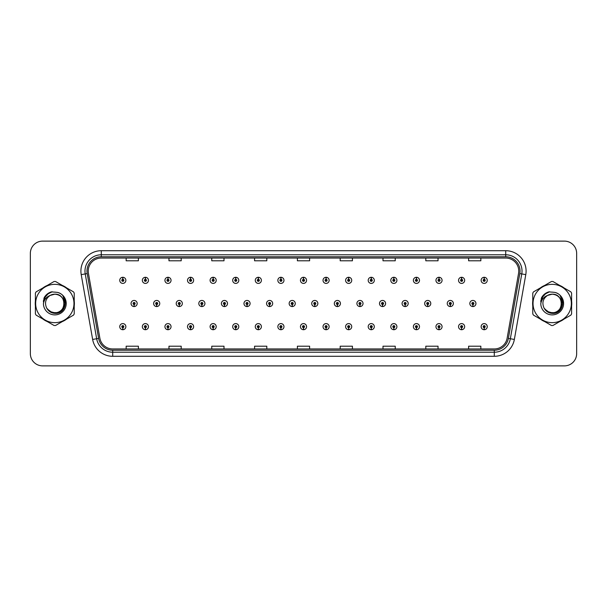 <?xml version="1.0" encoding="UTF-8"?>
<svg xmlns="http://www.w3.org/2000/svg" width="607" height="607" viewBox="0 0 607 607"><rect width="100%" height="100%" fill="white"/><g stroke="black" fill="none" stroke-linecap="round" stroke-linejoin="round"><path stroke-width="0.91" d="M145.354 327.674L145.263 329.715A3.058 3.058 0 0 0 145.536 329.715L145.445 327.674A1.017 1.017 0 0 0 146.416 326.657A1.017 1.017 0 0 0 145.399 325.64A1.017 1.017 0 0 0 144.383 326.657A1.017 1.017 0 0 0 145.354 327.674L145.384 327.067A0.41 0.41 0 0 1 144.99 326.657A0.41 0.41 0 0 1 145.399 326.247A0.41 0.41 0 0 1 145.809 326.657A0.41 0.41 0 0 1 145.414 327.067L145.445 327.674M167.942 327.674L167.851 329.715A3.058 3.058 0 0 0 168.116 329.715L168.033 327.674A1.017 1.017 0 0 0 169.004 326.657A1.017 1.017 0 0 0 167.987 325.64A1.017 1.017 0 0 0 166.963 326.657A1.017 1.017 0 0 0 167.942 327.674L167.964 327.067A0.41 0.41 0 0 1 167.578 326.657A0.41 0.41 0 0 1 167.987 326.247A0.41 0.41 0 0 1 168.389 326.657A0.41 0.41 0 0 1 168.002 327.067L168.033 327.674M190.53 327.674L190.439 329.715A3.058 3.058 0 0 0 190.704 329.715L190.613 327.674A1.017 1.017 0 0 0 191.592 326.657A1.017 1.017 0 0 0 190.568 325.64A1.017 1.017 0 0 0 189.551 326.657A1.017 1.017 0 0 0 190.53 327.674L190.552 327.067A0.41 0.41 0 0 1 190.166 326.657A0.41 0.41 0 0 1 190.568 326.247A0.41 0.41 0 0 1 190.977 326.657A0.41 0.41 0 0 1 190.59 327.067L190.613 327.674M213.11 327.674L213.027 329.715A3.058 3.058 0 0 0 213.292 329.715L213.201 327.674A1.017 1.017 0 0 0 214.172 326.657A1.017 1.017 0 0 0 213.156 325.64A1.017 1.017 0 0 0 212.139 326.657A1.017 1.017 0 0 0 213.11 327.674L213.14 327.067A0.41 0.41 0 0 1 212.746 326.657A0.41 0.41 0 0 1 213.156 326.247A0.41 0.41 0 0 1 213.565 326.657A0.41 0.41 0 0 1 213.171 327.067L213.201 327.674M235.698 327.674L235.607 329.715A3.058 3.058 0 0 0 235.873 329.715L235.789 327.674A1.017 1.017 0 0 0 236.76 326.657A1.017 1.017 0 0 0 235.744 325.64A1.017 1.017 0 0 0 234.727 326.657A1.017 1.017 0 0 0 235.698 327.674L235.728 327.067A0.41 0.41 0 0 1 235.334 326.657A0.41 0.41 0 0 1 235.744 326.247A0.41 0.41 0 0 1 236.153 326.657A0.41 0.41 0 0 1 235.759 327.067L235.789 327.674M258.286 327.674L258.195 329.715A3.058 3.058 0 0 0 258.461 329.715L258.37 327.674A1.017 1.017 0 0 0 259.348 326.657A1.017 1.017 0 0 0 258.332 325.64A1.017 1.017 0 0 0 257.307 326.657A1.017 1.017 0 0 0 258.286 327.674L258.309 327.067A0.41 0.41 0 0 1 257.922 326.657A0.41 0.41 0 0 1 258.332 326.247A0.41 0.41 0 0 1 258.734 326.657A0.41 0.41 0 0 1 258.347 327.067L258.37 327.674M280.866 327.674L280.783 329.715A3.058 3.058 0 0 0 281.049 329.715L280.958 327.674A1.017 1.017 0 0 0 281.936 326.657A1.017 1.017 0 0 0 280.912 325.64A1.017 1.017 0 0 0 279.895 326.657A1.017 1.017 0 0 0 280.866 327.674L280.897 327.067A0.41 0.41 0 0 1 280.51 326.657A0.41 0.41 0 0 1 280.912 326.247A0.41 0.41 0 0 1 281.322 326.657A0.41 0.41 0 0 1 280.935 327.067L280.958 327.674M303.454 327.674L303.363 329.715A3.058 3.058 0 0 0 303.637 329.715L303.546 327.674A1.017 1.017 0 0 0 304.517 326.657A1.017 1.017 0 0 0 303.5 325.64A1.017 1.017 0 0 0 302.483 326.657A1.017 1.017 0 0 0 303.454 327.674L303.485 327.067A0.41 0.41 0 0 1 303.09 326.657A0.41 0.41 0 0 1 303.5 326.247A0.41 0.41 0 0 1 303.91 326.657A0.41 0.41 0 0 1 303.515 327.067L303.546 327.674M326.042 327.674L325.951 329.715A3.058 3.058 0 0 0 326.217 329.715L326.134 327.674A1.017 1.017 0 0 0 327.105 326.657A1.017 1.017 0 0 0 326.088 325.64A1.017 1.017 0 0 0 325.064 326.657A1.017 1.017 0 0 0 326.042 327.674L326.065 327.067A0.41 0.41 0 0 1 325.678 326.657A0.41 0.41 0 0 1 326.088 326.247A0.41 0.41 0 0 1 326.49 326.657A0.41 0.41 0 0 1 326.103 327.067L326.134 327.674M348.63 327.674L348.539 329.715A3.058 3.058 0 0 0 348.805 329.715L348.714 327.674A1.017 1.017 0 0 0 349.693 326.657A1.017 1.017 0 0 0 348.668 325.64A1.017 1.017 0 0 0 347.652 326.657A1.017 1.017 0 0 0 348.63 327.674L348.653 327.067A0.41 0.41 0 0 1 348.266 326.657A0.41 0.41 0 0 1 348.668 326.247A0.41 0.41 0 0 1 349.078 326.657A0.41 0.41 0 0 1 348.691 327.067L348.714 327.674M371.211 327.674L371.127 329.715A3.058 3.058 0 0 0 371.393 329.715L371.302 327.674A1.017 1.017 0 0 0 372.273 326.657A1.017 1.017 0 0 0 371.256 325.64A1.017 1.017 0 0 0 370.24 326.657A1.017 1.017 0 0 0 371.211 327.674L371.241 327.067A0.41 0.41 0 0 1 370.847 326.657A0.41 0.41 0 0 1 371.256 326.247A0.41 0.41 0 0 1 371.666 326.657A0.41 0.41 0 0 1 371.272 327.067L371.302 327.674M393.799 327.674L393.708 329.715A3.058 3.058 0 0 0 393.973 329.715L393.89 327.674A1.017 1.017 0 0 0 394.861 326.657A1.017 1.017 0 0 0 393.844 325.64A1.017 1.017 0 0 0 392.828 326.657A1.017 1.017 0 0 0 393.799 327.674L393.829 327.067A0.41 0.41 0 0 1 393.435 326.657A0.41 0.41 0 0 1 393.844 326.247A0.41 0.41 0 0 1 394.254 326.657A0.41 0.41 0 0 1 393.86 327.067L393.89 327.674M416.387 327.674L416.296 329.715A3.058 3.058 0 0 0 416.561 329.715L416.47 327.674A1.017 1.017 0 0 0 417.449 326.657A1.017 1.017 0 0 0 416.432 325.64A1.017 1.017 0 0 0 415.408 326.657A1.017 1.017 0 0 0 416.387 327.674L416.41 327.067A0.41 0.41 0 0 1 416.023 326.657A0.41 0.41 0 0 1 416.432 326.247A0.41 0.41 0 0 1 416.834 326.657A0.41 0.41 0 0 1 416.448 327.067L416.47 327.674M438.967 327.674L438.884 329.715A3.058 3.058 0 0 0 439.149 329.715L439.058 327.674A1.017 1.017 0 0 0 440.037 326.657A1.017 1.017 0 0 0 439.013 325.64A1.017 1.017 0 0 0 437.996 326.657A1.017 1.017 0 0 0 438.967 327.674L438.998 327.067A0.41 0.41 0 0 1 438.611 326.657A0.41 0.41 0 0 1 439.013 326.247A0.41 0.41 0 0 1 439.422 326.657A0.41 0.41 0 0 1 439.036 327.067L439.058 327.674M461.555 327.674L461.464 329.715A3.058 3.058 0 0 0 461.737 329.715L461.646 327.674A1.017 1.017 0 0 0 462.617 326.657A1.017 1.017 0 0 0 461.601 325.64A1.017 1.017 0 0 0 460.584 326.657A1.017 1.017 0 0 0 461.555 327.674L461.586 327.067A0.41 0.41 0 0 1 461.191 326.657A0.41 0.41 0 0 1 461.601 326.247A0.41 0.41 0 0 1 462.01 326.657A0.41 0.41 0 0 1 461.616 327.067L461.646 327.674M484.143 327.674L484.052 329.715A3.058 3.058 0 0 0 484.318 329.715L484.234 327.674A1.017 1.017 0 0 0 485.205 326.657A1.017 1.017 0 0 0 484.189 325.64A1.017 1.017 0 0 0 483.164 326.657A1.017 1.017 0 0 0 484.143 327.674L484.166 327.067A0.41 0.41 0 0 1 483.779 326.657A0.41 0.41 0 0 1 484.189 326.247A0.41 0.41 0 0 1 484.591 326.657A0.41 0.41 0 0 1 484.204 327.067L484.234 327.674M122.766 327.674L122.682 329.715A3.058 3.058 0 0 0 122.948 329.715L122.857 327.674A1.017 1.017 0 0 0 123.836 326.657A1.017 1.017 0 0 0 122.811 325.64A1.017 1.017 0 0 0 121.795 326.657A1.017 1.017 0 0 0 122.766 327.674L122.796 327.067A0.41 0.41 0 0 1 122.409 326.657A0.41 0.41 0 0 1 122.811 326.247A0.41 0.41 0 0 1 123.221 326.657A0.41 0.41 0 0 1 122.834 327.067L122.857 327.674M156.644 304.517L156.56 306.558A3.058 3.058 0 0 0 156.826 306.558L156.735 304.517A1.017 1.017 0 0 0 157.714 303.5A1.017 1.017 0 0 0 156.689 302.483A1.017 1.017 0 0 0 155.673 303.5A1.017 1.017 0 0 0 156.644 304.517L156.674 303.91A0.41 0.41 0 0 1 156.287 303.5A0.41 0.41 0 0 1 156.689 303.09A0.41 0.41 0 0 1 157.099 303.5A0.41 0.41 0 0 1 156.712 303.91L156.735 304.517M179.232 304.517L179.141 306.558A3.058 3.058 0 0 0 179.414 306.558L179.323 304.517A1.017 1.017 0 0 0 180.294 303.5A1.017 1.017 0 0 0 179.277 302.483A1.017 1.017 0 0 0 178.261 303.5A1.017 1.017 0 0 0 179.232 304.517L179.262 303.91A0.41 0.41 0 0 1 178.868 303.5A0.41 0.41 0 0 1 179.277 303.09A0.41 0.41 0 0 1 179.687 303.5A0.41 0.41 0 0 1 179.293 303.91L179.323 304.517M201.82 304.517L201.729 306.558A3.058 3.058 0 0 0 201.994 306.558L201.911 304.517A1.017 1.017 0 0 0 202.882 303.5A1.017 1.017 0 0 0 201.865 302.483A1.017 1.017 0 0 0 200.841 303.5A1.017 1.017 0 0 0 201.82 304.517L201.843 303.91A0.41 0.41 0 0 1 201.456 303.5A0.41 0.41 0 0 1 201.865 303.09A0.41 0.41 0 0 1 202.275 303.5A0.41 0.41 0 0 1 201.881 303.91L201.911 304.517M224.408 304.517L224.317 306.558A3.058 3.058 0 0 0 224.582 306.558L224.491 304.517A1.017 1.017 0 0 0 225.47 303.5A1.017 1.017 0 0 0 224.446 302.483A1.017 1.017 0 0 0 223.429 303.5A1.017 1.017 0 0 0 224.408 304.517L224.431 303.91A0.41 0.41 0 0 1 224.044 303.5A0.41 0.41 0 0 1 224.446 303.09A0.41 0.41 0 0 1 224.856 303.5A0.41 0.41 0 0 1 224.469 303.91L224.491 304.517M246.988 304.517L246.905 306.558A3.058 3.058 0 0 0 247.17 306.558L247.079 304.517A1.017 1.017 0 0 0 248.058 303.5A1.017 1.017 0 0 0 247.034 302.483A1.017 1.017 0 0 0 246.017 303.5A1.017 1.017 0 0 0 246.988 304.517L247.019 303.91A0.41 0.41 0 0 1 246.624 303.5A0.41 0.41 0 0 1 247.034 303.09A0.41 0.41 0 0 1 247.444 303.5A0.41 0.41 0 0 1 247.057 303.91L247.079 304.517M269.576 304.517L269.485 306.558A3.058 3.058 0 0 0 269.758 306.558L269.667 304.517A1.017 1.017 0 0 0 270.639 303.5A1.017 1.017 0 0 0 269.622 302.483A1.017 1.017 0 0 0 268.605 303.5A1.017 1.017 0 0 0 269.576 304.517L269.607 303.91A0.41 0.41 0 0 1 269.212 303.5A0.41 0.41 0 0 1 269.622 303.09A0.41 0.41 0 0 1 270.032 303.5A0.41 0.41 0 0 1 269.637 303.91L269.667 304.517M292.164 304.517L292.073 306.558A3.058 3.058 0 0 0 292.339 306.558L292.255 304.517A1.017 1.017 0 0 0 293.227 303.5A1.017 1.017 0 0 0 292.21 302.483A1.017 1.017 0 0 0 291.185 303.5A1.017 1.017 0 0 0 292.164 304.517L292.187 303.91A0.41 0.41 0 0 1 291.8 303.5A0.41 0.41 0 0 1 292.21 303.09A0.41 0.41 0 0 1 292.612 303.5A0.41 0.41 0 0 1 292.225 303.91L292.255 304.517M314.745 304.517L314.661 306.558A3.058 3.058 0 0 0 314.927 306.558L314.836 304.517A1.017 1.017 0 0 0 315.815 303.5A1.017 1.017 0 0 0 314.79 302.483A1.017 1.017 0 0 0 313.773 303.5A1.017 1.017 0 0 0 314.745 304.517L314.775 303.91A0.41 0.41 0 0 1 314.388 303.5A0.41 0.41 0 0 1 314.79 303.09A0.41 0.41 0 0 1 315.2 303.5A0.41 0.41 0 0 1 314.813 303.91L314.836 304.517M337.333 304.517L337.242 306.558A3.058 3.058 0 0 0 337.515 306.558L337.424 304.517A1.017 1.017 0 0 0 338.395 303.5A1.017 1.017 0 0 0 337.378 302.483A1.017 1.017 0 0 0 336.361 303.5A1.017 1.017 0 0 0 337.333 304.517L337.363 303.91A0.41 0.41 0 0 1 336.968 303.5A0.41 0.41 0 0 1 337.378 303.09A0.41 0.41 0 0 1 337.788 303.5A0.41 0.41 0 0 1 337.393 303.91L337.424 304.517M359.921 304.517L359.83 306.558A3.058 3.058 0 0 0 360.095 306.558L360.012 304.517A1.017 1.017 0 0 0 360.983 303.5A1.017 1.017 0 0 0 359.966 302.483A1.017 1.017 0 0 0 358.942 303.5A1.017 1.017 0 0 0 359.921 304.517L359.943 303.91A0.41 0.41 0 0 1 359.556 303.5A0.41 0.41 0 0 1 359.966 303.09A0.41 0.41 0 0 1 360.376 303.5A0.41 0.41 0 0 1 359.981 303.91L360.012 304.517M382.509 304.517L382.418 306.558A3.058 3.058 0 0 0 382.683 306.558L382.592 304.517A1.017 1.017 0 0 0 383.571 303.5A1.017 1.017 0 0 0 382.554 302.483A1.017 1.017 0 0 0 381.53 303.5A1.017 1.017 0 0 0 382.509 304.517L382.531 303.91A0.41 0.41 0 0 1 382.144 303.5A0.41 0.41 0 0 1 382.554 303.09A0.41 0.41 0 0 1 382.956 303.5A0.41 0.41 0 0 1 382.569 303.91L382.592 304.517M405.089 304.517L405.006 306.558A3.058 3.058 0 0 0 405.271 306.558L405.18 304.517A1.017 1.017 0 0 0 406.159 303.5A1.017 1.017 0 0 0 405.135 302.483A1.017 1.017 0 0 0 404.118 303.5A1.017 1.017 0 0 0 405.089 304.517L405.119 303.91A0.41 0.41 0 0 1 404.725 303.5A0.41 0.41 0 0 1 405.135 303.09A0.41 0.41 0 0 1 405.544 303.5A0.41 0.41 0 0 1 405.157 303.91L405.18 304.517M427.677 304.517L427.586 306.558A3.058 3.058 0 0 0 427.859 306.558L427.768 304.517A1.017 1.017 0 0 0 428.739 303.5A1.017 1.017 0 0 0 427.723 302.483A1.017 1.017 0 0 0 426.706 303.5A1.017 1.017 0 0 0 427.677 304.517L427.707 303.91A0.41 0.41 0 0 1 427.313 303.5A0.41 0.41 0 0 1 427.723 303.09A0.41 0.41 0 0 1 428.132 303.5A0.41 0.41 0 0 1 427.738 303.91L427.768 304.517M450.265 304.517L450.174 306.558A3.058 3.058 0 0 0 450.44 306.558L450.356 304.517A1.017 1.017 0 0 0 451.327 303.5A1.017 1.017 0 0 0 450.311 302.483A1.017 1.017 0 0 0 449.286 303.5A1.017 1.017 0 0 0 450.265 304.517L450.288 303.91A0.41 0.41 0 0 1 449.901 303.5A0.41 0.41 0 0 1 450.311 303.09A0.41 0.41 0 0 1 450.713 303.5A0.41 0.41 0 0 1 450.326 303.91L450.356 304.517M472.853 304.517L472.762 306.558A3.058 3.058 0 0 0 473.028 306.558L472.936 304.517A1.017 1.017 0 0 0 473.915 303.5A1.017 1.017 0 0 0 472.891 302.483A1.017 1.017 0 0 0 471.874 303.5A1.017 1.017 0 0 0 472.853 304.517L472.876 303.91A0.41 0.41 0 0 1 472.489 303.5A0.41 0.41 0 0 1 472.891 303.09A0.41 0.41 0 0 1 473.301 303.5A0.41 0.41 0 0 1 472.914 303.91L472.936 304.517M134.064 304.517L133.972 306.558A3.058 3.058 0 0 0 134.238 306.558L134.147 304.517A1.017 1.017 0 0 0 135.126 303.5A1.017 1.017 0 0 0 134.109 302.483A1.017 1.017 0 0 0 133.085 303.5A1.017 1.017 0 0 0 134.064 304.517L134.086 303.91A0.41 0.41 0 0 1 133.699 303.5A0.41 0.41 0 0 1 134.109 303.09A0.41 0.41 0 0 1 134.511 303.5A0.41 0.41 0 0 1 134.124 303.91L134.147 304.517M145.445 279.326L145.536 277.285A3.058 3.058 0 0 0 145.263 277.285L145.354 279.326A1.017 1.017 0 0 0 144.383 280.343A1.017 1.017 0 0 0 145.399 281.36A1.017 1.017 0 0 0 146.416 280.343A1.017 1.017 0 0 0 145.445 279.326L145.414 279.933A0.41 0.41 0 0 1 145.809 280.343A0.41 0.41 0 0 1 145.399 280.753A0.41 0.41 0 0 1 144.99 280.343A0.41 0.41 0 0 1 145.384 279.933L145.354 279.326M168.033 279.326L168.116 277.285A3.058 3.058 0 0 0 167.851 277.285L167.942 279.326A1.017 1.017 0 0 0 166.963 280.343A1.017 1.017 0 0 0 167.987 281.36A1.017 1.017 0 0 0 169.004 280.343A1.017 1.017 0 0 0 168.033 279.326L168.002 279.933A0.41 0.41 0 0 1 168.389 280.343A0.41 0.41 0 0 1 167.987 280.753A0.41 0.41 0 0 1 167.578 280.343A0.41 0.41 0 0 1 167.964 279.933L167.942 279.326M190.613 279.326L190.704 277.285A3.058 3.058 0 0 0 190.439 277.285L190.53 279.326A1.017 1.017 0 0 0 189.551 280.343A1.017 1.017 0 0 0 190.568 281.36A1.017 1.017 0 0 0 191.592 280.343A1.017 1.017 0 0 0 190.613 279.326L190.59 279.933A0.41 0.41 0 0 1 190.977 280.343A0.41 0.41 0 0 1 190.568 280.753A0.41 0.41 0 0 1 190.166 280.343A0.41 0.41 0 0 1 190.552 279.933L190.53 279.326M213.201 279.326L213.292 277.285A3.058 3.058 0 0 0 213.027 277.285L213.11 279.326A1.017 1.017 0 0 0 212.139 280.343A1.017 1.017 0 0 0 213.156 281.36A1.017 1.017 0 0 0 214.172 280.343A1.017 1.017 0 0 0 213.201 279.326L213.171 279.933A0.41 0.41 0 0 1 213.565 280.343A0.41 0.41 0 0 1 213.156 280.753A0.41 0.41 0 0 1 212.746 280.343A0.41 0.41 0 0 1 213.14 279.933L213.11 279.326M235.789 279.326L235.873 277.285A3.058 3.058 0 0 0 235.607 277.285L235.698 279.326A1.017 1.017 0 0 0 234.727 280.343A1.017 1.017 0 0 0 235.744 281.36A1.017 1.017 0 0 0 236.76 280.343A1.017 1.017 0 0 0 235.789 279.326L235.759 279.933A0.41 0.41 0 0 1 236.153 280.343A0.41 0.41 0 0 1 235.744 280.753A0.41 0.41 0 0 1 235.334 280.343A0.41 0.41 0 0 1 235.728 279.933L235.698 279.326M258.37 279.326L258.461 277.285A3.058 3.058 0 0 0 258.195 277.285L258.286 279.326A1.017 1.017 0 0 0 257.307 280.343A1.017 1.017 0 0 0 258.332 281.36A1.017 1.017 0 0 0 259.348 280.343A1.017 1.017 0 0 0 258.37 279.326L258.347 279.933A0.41 0.41 0 0 1 258.734 280.343A0.41 0.41 0 0 1 258.332 280.753A0.41 0.41 0 0 1 257.922 280.343A0.41 0.41 0 0 1 258.309 279.933L258.286 279.326M280.958 279.326L281.049 277.285A3.058 3.058 0 0 0 280.783 277.285L280.866 279.326A1.017 1.017 0 0 0 279.895 280.343A1.017 1.017 0 0 0 280.912 281.36A1.017 1.017 0 0 0 281.936 280.343A1.017 1.017 0 0 0 280.958 279.326L280.935 279.933A0.41 0.41 0 0 1 281.322 280.343A0.41 0.41 0 0 1 280.912 280.753A0.41 0.41 0 0 1 280.51 280.343A0.41 0.41 0 0 1 280.897 279.933L280.866 279.326M303.546 279.326L303.637 277.285A3.058 3.058 0 0 0 303.363 277.285L303.454 279.326A1.017 1.017 0 0 0 302.483 280.343A1.017 1.017 0 0 0 303.5 281.36A1.017 1.017 0 0 0 304.517 280.343A1.017 1.017 0 0 0 303.546 279.326L303.515 279.933A0.41 0.41 0 0 1 303.91 280.343A0.41 0.41 0 0 1 303.5 280.753A0.41 0.41 0 0 1 303.09 280.343A0.41 0.41 0 0 1 303.485 279.933L303.454 279.326M326.134 279.326L326.217 277.285A3.058 3.058 0 0 0 325.951 277.285L326.042 279.326A1.017 1.017 0 0 0 325.064 280.343A1.017 1.017 0 0 0 326.088 281.36A1.017 1.017 0 0 0 327.105 280.343A1.017 1.017 0 0 0 326.134 279.326L326.103 279.933A0.41 0.41 0 0 1 326.49 280.343A0.41 0.41 0 0 1 326.088 280.753A0.41 0.41 0 0 1 325.678 280.343A0.41 0.41 0 0 1 326.065 279.933L326.042 279.326M348.714 279.326L348.805 277.285A3.058 3.058 0 0 0 348.539 277.285L348.63 279.326A1.017 1.017 0 0 0 347.652 280.343A1.017 1.017 0 0 0 348.668 281.36A1.017 1.017 0 0 0 349.693 280.343A1.017 1.017 0 0 0 348.714 279.326L348.691 279.933A0.41 0.41 0 0 1 349.078 280.343A0.41 0.41 0 0 1 348.668 280.753A0.41 0.41 0 0 1 348.266 280.343A0.41 0.41 0 0 1 348.653 279.933L348.63 279.326M371.302 279.326L371.393 277.285A3.058 3.058 0 0 0 371.127 277.285L371.211 279.326A1.017 1.017 0 0 0 370.24 280.343A1.017 1.017 0 0 0 371.256 281.36A1.017 1.017 0 0 0 372.273 280.343A1.017 1.017 0 0 0 371.302 279.326L371.272 279.933A0.41 0.41 0 0 1 371.666 280.343A0.41 0.41 0 0 1 371.256 280.753A0.41 0.41 0 0 1 370.847 280.343A0.41 0.41 0 0 1 371.241 279.933L371.211 279.326M393.89 279.326L393.973 277.285A3.058 3.058 0 0 0 393.708 277.285L393.799 279.326A1.017 1.017 0 0 0 392.828 280.343A1.017 1.017 0 0 0 393.844 281.36A1.017 1.017 0 0 0 394.861 280.343A1.017 1.017 0 0 0 393.89 279.326L393.86 279.933A0.41 0.41 0 0 1 394.254 280.343A0.41 0.41 0 0 1 393.844 280.753A0.41 0.41 0 0 1 393.435 280.343A0.41 0.41 0 0 1 393.829 279.933L393.799 279.326M416.47 279.326L416.561 277.285A3.058 3.058 0 0 0 416.296 277.285L416.387 279.326A1.017 1.017 0 0 0 415.408 280.343A1.017 1.017 0 0 0 416.432 281.36A1.017 1.017 0 0 0 417.449 280.343A1.017 1.017 0 0 0 416.47 279.326L416.448 279.933A0.41 0.41 0 0 1 416.834 280.343A0.41 0.41 0 0 1 416.432 280.753A0.41 0.41 0 0 1 416.023 280.343A0.41 0.41 0 0 1 416.41 279.933L416.387 279.326M439.058 279.326L439.149 277.285A3.058 3.058 0 0 0 438.884 277.285L438.967 279.326A1.017 1.017 0 0 0 437.996 280.343A1.017 1.017 0 0 0 439.013 281.36A1.017 1.017 0 0 0 440.037 280.343A1.017 1.017 0 0 0 439.058 279.326L439.036 279.933A0.41 0.41 0 0 1 439.422 280.343A0.41 0.41 0 0 1 439.013 280.753A0.41 0.41 0 0 1 438.611 280.343A0.41 0.41 0 0 1 438.998 279.933L438.967 279.326M461.646 279.326L461.737 277.285A3.058 3.058 0 0 0 461.464 277.285L461.555 279.326A1.017 1.017 0 0 0 460.584 280.343A1.017 1.017 0 0 0 461.601 281.36A1.017 1.017 0 0 0 462.617 280.343A1.017 1.017 0 0 0 461.646 279.326L461.616 279.933A0.41 0.41 0 0 1 462.01 280.343A0.41 0.41 0 0 1 461.601 280.753A0.41 0.41 0 0 1 461.191 280.343A0.41 0.41 0 0 1 461.586 279.933L461.555 279.326M484.234 279.326L484.318 277.285A3.058 3.058 0 0 0 484.052 277.285L484.143 279.326A1.017 1.017 0 0 0 483.164 280.343A1.017 1.017 0 0 0 484.189 281.36A1.017 1.017 0 0 0 485.205 280.343A1.017 1.017 0 0 0 484.234 279.326L484.204 279.933A0.41 0.41 0 0 1 484.591 280.343A0.41 0.41 0 0 1 484.189 280.753A0.41 0.41 0 0 1 483.779 280.343A0.41 0.41 0 0 1 484.166 279.933L484.143 279.326M122.857 279.326L122.948 277.285A3.058 3.058 0 0 0 122.682 277.285L122.766 279.326A1.017 1.017 0 0 0 121.795 280.343A1.017 1.017 0 0 0 122.811 281.36A1.017 1.017 0 0 0 123.836 280.343A1.017 1.017 0 0 0 122.857 279.326L122.834 279.933A0.41 0.41 0 0 1 123.221 280.343A0.41 0.41 0 0 1 122.811 280.753A0.41 0.41 0 0 1 122.409 280.343A0.41 0.41 0 0 1 122.796 279.933L122.766 279.326M35.244 303.5A19.568 19.568 0 0 0 35.396 305.943A19.568 19.568 0 0 1 35.396 301.057A19.568 19.568 0 0 0 35.244 303.5M42.991 319.092A19.568 19.568 0 0 0 47.217 321.535A19.568 19.568 0 0 1 42.991 319.092M62.407 321.535A19.568 19.568 0 0 0 66.633 319.092A19.568 19.568 0 0 1 62.407 321.535M74.229 305.943A19.568 19.568 0 0 0 74.229 301.057A19.568 19.568 0 0 1 74.229 305.943M532.62 303.5A19.568 19.568 0 0 0 532.771 305.943A19.568 19.568 0 0 1 532.771 301.057A19.568 19.568 0 0 0 532.62 303.5M540.367 319.092A19.568 19.568 0 0 0 544.593 321.535A19.568 19.568 0 0 1 540.367 319.092M559.783 321.535A19.568 19.568 0 0 0 564.009 319.092A19.568 19.568 0 0 1 559.783 321.535M571.604 305.943A19.568 19.568 0 0 0 571.604 301.057A19.568 19.568 0 0 1 571.604 305.943M88.243 271.086A13.043 13.043 0 0 1 101.286 258.043L505.714 258.043A13.043 13.043 0 0 1 518.56 273.355L507.133 338.175A13.043 13.043 0 0 1 494.28 348.957L112.72 348.957A13.043 13.043 0 0 1 99.867 338.175L88.44 273.355A13.043 13.043 0 0 1 88.243 271.086M86.976 271.086A14.31 14.31 0 0 0 87.196 273.575L98.622 338.395A14.31 14.31 0 0 0 112.72 350.224L494.28 350.224A14.31 14.31 0 0 0 508.378 338.395L519.804 273.575A14.31 14.31 0 0 0 505.714 256.776L101.286 256.776A14.31 14.31 0 0 0 86.976 271.086M81.217 274.63A20.388 20.388 0 0 1 101.286 250.706L505.714 250.706A20.388 20.388 0 0 1 525.783 274.63L514.357 339.45A20.388 20.388 0 0 1 494.28 356.294L112.72 356.294A20.388 20.388 0 0 1 92.643 339.45L81.217 274.63L85.23 273.924A16.306 16.306 0 0 1 101.286 254.781L505.714 254.781A16.306 16.306 0 0 1 521.77 273.924L510.343 338.744A16.306 16.306 0 0 1 494.28 352.219L112.72 352.219A16.306 16.306 0 0 1 96.657 338.744L85.23 273.924A16.306 16.306 0 0 1 84.98 271.086M66.633 287.908A19.568 19.568 0 0 0 62.407 285.465A19.568 19.568 0 0 1 66.633 287.908M47.217 285.465A19.568 19.568 0 0 0 42.991 287.908A19.568 19.568 0 0 1 47.217 285.465M564.009 287.908A19.568 19.568 0 0 0 559.783 285.465A19.568 19.568 0 0 1 564.009 287.908M544.593 285.465A19.568 19.568 0 0 0 540.367 287.908A19.568 19.568 0 0 1 544.593 285.465M576.65 253.354A12.231 12.231 0 0 0 564.419 241.123L42.581 241.123A12.231 12.231 0 0 0 30.35 253.354L30.35 353.646A12.231 12.231 0 0 0 42.581 365.877L564.419 365.877A12.231 12.231 0 0 0 576.65 353.646L576.65 253.354L576.65 353.646M297.384 258.043L297.384 260.805L309.616 260.805L309.616 258.043M254.576 258.043L254.576 260.805L266.807 260.805L266.807 258.043M211.767 258.043L211.767 260.805L223.998 260.805L223.998 258.043M168.966 258.043L168.966 260.805L181.197 260.805L181.197 258.043M126.157 258.043L126.157 260.805L138.388 260.805L138.388 258.043M340.193 258.043L340.193 260.805L352.424 260.805L352.424 258.043M383.002 258.043L383.002 260.805L395.233 260.805L395.233 258.043M425.803 258.043L425.803 260.805L438.034 260.805L438.034 258.043M468.612 258.043L468.612 260.805L480.843 260.805L480.843 258.043M309.616 348.957L309.616 346.195L297.384 346.195L297.384 348.957M266.807 348.957L266.807 346.195L254.576 346.195L254.576 348.957M223.998 348.957L223.998 346.195L211.767 346.195L211.767 348.957M181.197 348.957L181.197 346.195L168.966 346.195L168.966 348.957M138.388 348.957L138.388 346.195L126.157 346.195L126.157 348.957M352.424 348.957L352.424 346.195L340.193 346.195L340.193 348.957M395.233 348.957L395.233 346.195L383.002 346.195L383.002 348.957M438.034 348.957L438.034 346.195L425.803 346.195L425.803 348.957M480.843 348.957L480.843 346.195L468.612 346.195L468.612 348.957M30.35 253.354L30.35 353.646M564.419 241.123L42.581 241.123M42.581 365.877L564.419 365.877M125.869 280.343A3.058 3.058 0 0 0 122.948 277.285A3.058 3.058 0 0 1 125.869 280.343A3.058 3.058 0 0 1 122.811 283.401A3.058 3.058 0 0 1 119.754 280.343A3.058 3.058 0 0 1 122.682 277.285M131.051 303.5A3.058 3.058 0 0 0 133.972 306.558A3.058 3.058 0 0 1 131.051 303.5A3.058 3.058 0 0 1 134.109 300.442A3.058 3.058 0 0 1 137.167 303.5A3.058 3.058 0 0 1 134.238 306.558M119.754 326.657A3.058 3.058 0 0 0 122.682 329.715A3.058 3.058 0 0 1 119.754 326.657A3.058 3.058 0 0 1 122.811 323.599A3.058 3.058 0 0 1 125.869 326.657A3.058 3.058 0 0 1 122.948 329.715M148.457 280.343A3.058 3.058 0 0 0 145.536 277.285A3.058 3.058 0 0 1 148.457 280.343A3.058 3.058 0 0 1 145.399 283.401A3.058 3.058 0 0 1 142.341 280.343A3.058 3.058 0 0 1 145.263 277.285M171.045 280.343A3.058 3.058 0 0 0 168.116 277.285A3.058 3.058 0 0 1 171.045 280.343A3.058 3.058 0 0 1 167.987 283.401A3.058 3.058 0 0 1 164.929 280.343A3.058 3.058 0 0 1 167.851 277.285M193.625 280.343A3.058 3.058 0 0 0 190.704 277.285A3.058 3.058 0 0 1 193.625 280.343A3.058 3.058 0 0 1 190.568 283.401A3.058 3.058 0 0 1 187.51 280.343A3.058 3.058 0 0 1 190.439 277.285L190.507 278.917M216.213 280.343A3.058 3.058 0 0 0 213.292 277.285A3.058 3.058 0 0 1 216.213 280.343A3.058 3.058 0 0 1 213.156 283.401A3.058 3.058 0 0 1 210.098 280.343A3.058 3.058 0 0 1 213.027 277.285L213.095 278.917M153.632 303.5A3.058 3.058 0 0 0 156.56 306.558A3.058 3.058 0 0 1 153.632 303.5A3.058 3.058 0 0 1 156.689 300.442A3.058 3.058 0 0 1 159.747 303.5A3.058 3.058 0 0 1 156.826 306.558M176.22 303.5A3.058 3.058 0 0 0 179.141 306.558A3.058 3.058 0 0 1 176.22 303.5A3.058 3.058 0 0 1 179.277 300.442A3.058 3.058 0 0 1 182.335 303.5A3.058 3.058 0 0 1 179.414 306.558M198.808 303.5A3.058 3.058 0 0 0 201.729 306.558A3.058 3.058 0 0 1 198.808 303.5A3.058 3.058 0 0 1 201.865 300.442A3.058 3.058 0 0 1 204.923 303.5A3.058 3.058 0 0 1 201.994 306.558L201.926 304.926M64.122 303.166A9.317 9.317 0 0 0 50.146 295.434C45.578 298.682 44.417 302.878 46.656 308.015L46.785 308.235A9.317 9.317 0 0 0 54.812 312.817C66.831 313.402 66.831 293.598 54.812 294.183L50.146 295.434L54.812 294.183C66.831 293.598 66.831 313.402 54.812 312.817A9.317 9.317 0 0 0 64.13 303.5C63.576 297.84 60.472 294.729 54.812 294.183C66.831 293.598 66.831 313.402 54.812 312.817C66.831 313.402 66.831 293.598 54.812 294.183C66.831 293.598 66.831 313.402 54.812 312.817C66.831 313.402 66.831 293.598 54.812 294.183C66.831 293.598 66.831 313.402 54.812 312.817L50.153 311.573L46.785 308.235L50.153 311.573L54.812 312.817L50.153 311.573L46.785 308.235L50.153 311.573L54.812 312.817L50.153 311.573L46.785 308.235L50.153 311.573L54.812 312.817L50.153 311.573L46.785 308.235C48.568 311.376 51.246 313.091 54.812 313.364C67.271 314.411 69.221 294.539 57.202 292.362L51.42 291.861C48.203 292.855 45.775 294.812 44.136 297.749L43.423 303.75A11.389 11.389 0 0 0 54.812 314.889A11.389 11.389 0 0 0 57.202 292.362M54.812 322.658A19.158 19.158 0 0 0 73.971 303.5A19.158 19.158 0 0 0 54.812 284.342A19.158 19.158 0 0 0 35.654 303.5A19.158 19.158 0 0 0 54.812 322.658M54.812 325.511A22.011 22.011 0 0 0 55.533 325.504L73.508 315.124A22.011 22.011 0 0 0 74.229 313.88L74.229 293.12A22.011 22.011 0 0 0 73.508 291.876L55.533 281.496A22.011 22.011 0 0 0 54.091 281.496L36.117 291.876A22.011 22.011 0 0 0 35.396 293.12L35.396 313.88A22.011 22.011 0 0 0 36.117 315.124L54.091 325.504A22.011 22.011 0 0 0 54.812 325.511M54.812 292.111L57.21 292.369M43.423 303.75C44.083 299.729 46.322 296.96 50.146 295.434M51.352 291.884L48.75 292.999L44.152 297.726L48.75 292.999L51.352 291.884L48.75 292.999L44.136 297.749L48.75 292.999L51.352 291.884L48.75 292.999L44.152 297.726L48.75 292.999L51.352 291.884L48.75 292.999L44.136 297.749L48.75 292.999L51.42 291.861L47.232 294.038M561.505 303.166A9.317 9.317 0 0 0 547.522 295.434C542.962 298.682 541.793 302.878 544.031 308.015L544.16 308.235A9.317 9.317 0 0 0 552.188 312.817C564.214 313.402 564.214 293.598 552.188 294.183L547.522 295.434L552.188 294.183C564.214 293.598 564.214 313.402 552.188 312.817A9.317 9.317 0 0 0 561.505 303.5C560.959 297.84 557.848 294.729 552.188 294.183C564.214 293.598 564.214 313.402 552.188 312.817C564.214 313.402 564.214 293.598 552.188 294.183C564.214 293.598 564.214 313.402 552.188 312.817C564.214 313.402 564.214 293.598 552.188 294.183C564.214 293.598 564.214 313.402 552.188 312.817L547.529 311.573L544.16 308.235L547.529 311.573L552.188 312.817L547.529 311.573L544.16 308.235L547.529 311.573L552.188 312.817L547.529 311.573L544.16 308.235L547.529 311.573L552.188 312.817L547.529 311.573L544.16 308.235C545.943 311.376 548.622 313.091 552.188 313.364C564.654 314.411 566.597 294.539 554.578 292.362L548.804 291.861C545.579 292.855 543.151 294.812 541.52 297.749L540.799 303.75A11.389 11.389 0 0 0 552.188 314.889A11.389 11.389 0 0 0 554.578 292.362M552.188 322.658A19.158 19.158 0 0 0 571.346 303.5A19.158 19.158 0 0 0 552.188 284.342A19.158 19.158 0 0 0 533.029 303.5A19.158 19.158 0 0 0 552.188 322.658M552.188 325.511A22.011 22.011 0 0 0 552.909 325.504L570.884 315.124A22.011 22.011 0 0 0 571.604 313.88L571.604 293.12A22.011 22.011 0 0 0 570.884 291.876L552.909 281.496A22.011 22.011 0 0 0 551.467 281.496L533.492 291.876A22.011 22.011 0 0 0 532.771 293.12L532.771 313.88A22.011 22.011 0 0 0 533.492 315.124L551.467 325.504A22.011 22.011 0 0 0 552.188 325.511M552.188 292.111L554.593 292.369M540.799 303.75C541.459 299.729 543.705 296.96 547.522 295.434M548.736 291.884L546.125 292.999L541.52 297.749L546.125 292.999L548.736 291.884L546.125 292.999L541.52 297.749L546.125 292.999L548.736 291.884L546.125 292.999L541.527 297.726L546.125 292.999L548.736 291.884L546.125 292.999L541.52 297.749L546.125 292.999L548.804 291.861L544.608 294.038M46.906 294.441L52.285 291.747L46.906 294.441L45.244 296.831L44.212 300.928M47.263 308.963L52.088 312.597L58.143 312.666L63.113 309.175L65.26 303.5L63.022 296.072M43.856 298.553L48.803 293.09L52.285 291.747L48.803 293.09L43.856 298.553L48.803 293.09L52.285 291.747L48.803 293.09L43.856 298.553L48.803 293.09L52.285 291.747L48.803 293.09L43.856 298.553L48.803 293.09L52.285 291.747L48.803 293.09L43.856 298.553L48.803 293.09L52.285 291.747L46.936 294.425L51.246 292.02M46.936 294.425L50.867 292.149M544.289 294.441L549.661 291.747L544.289 294.441L542.628 296.831L541.588 300.928M544.638 308.963L549.472 312.597L555.519 312.666L560.489 309.175L562.636 303.5L560.405 296.072M541.239 298.553L546.179 293.09L549.661 291.747L546.179 293.09L541.239 298.553L546.179 293.09L549.661 291.747L546.179 293.09L541.239 298.553L546.179 293.09L549.661 291.747L546.179 293.09L541.239 298.553L546.179 293.09L549.661 291.747L546.179 293.09L541.239 298.553L546.179 293.09L549.661 291.747L544.312 294.425L548.622 292.02M544.312 294.425L548.242 292.149M238.801 280.343A3.058 3.058 0 0 0 235.873 277.285A3.058 3.058 0 0 1 238.801 280.343A3.058 3.058 0 0 1 235.744 283.401A3.058 3.058 0 0 1 232.686 280.343A3.058 3.058 0 0 1 235.607 277.285L235.683 278.917M261.389 280.343A3.058 3.058 0 0 0 258.461 277.285A3.058 3.058 0 0 1 261.389 280.343A3.058 3.058 0 0 1 258.332 283.401A3.058 3.058 0 0 1 255.274 280.343A3.058 3.058 0 0 1 258.195 277.285L258.263 278.917M283.97 280.343A3.058 3.058 0 0 0 281.049 277.285A3.058 3.058 0 0 1 283.97 280.343A3.058 3.058 0 0 1 280.912 283.401A3.058 3.058 0 0 1 277.854 280.343A3.058 3.058 0 0 1 280.783 277.285L280.851 278.917M221.396 303.5A3.058 3.058 0 0 0 224.317 306.558A3.058 3.058 0 0 1 221.396 303.5A3.058 3.058 0 0 1 224.446 300.442A3.058 3.058 0 0 1 227.504 303.5A3.058 3.058 0 0 1 224.582 306.558L224.514 304.926M243.976 303.5A3.058 3.058 0 0 0 246.905 306.558A3.058 3.058 0 0 1 243.976 303.5A3.058 3.058 0 0 1 247.034 300.442A3.058 3.058 0 0 1 250.092 303.5A3.058 3.058 0 0 1 247.17 306.558L247.095 304.926M266.564 303.5A3.058 3.058 0 0 0 269.485 306.558A3.058 3.058 0 0 1 266.564 303.5A3.058 3.058 0 0 1 269.622 300.442A3.058 3.058 0 0 1 272.68 303.5A3.058 3.058 0 0 1 269.758 306.558L269.683 304.926M306.558 280.343A3.058 3.058 0 0 0 303.637 277.285A3.058 3.058 0 0 1 306.558 280.343A3.058 3.058 0 0 1 303.5 283.401A3.058 3.058 0 0 1 300.442 280.343A3.058 3.058 0 0 1 303.363 277.285L303.439 278.917M329.146 280.343A3.058 3.058 0 0 0 326.217 277.285A3.058 3.058 0 0 1 329.146 280.343A3.058 3.058 0 0 1 326.088 283.401A3.058 3.058 0 0 1 323.03 280.343A3.058 3.058 0 0 1 325.951 277.285M351.726 280.343A3.058 3.058 0 0 0 348.805 277.285A3.058 3.058 0 0 1 351.726 280.343A3.058 3.058 0 0 1 348.668 283.401A3.058 3.058 0 0 1 345.611 280.343A3.058 3.058 0 0 1 348.539 277.285M374.314 280.343A3.058 3.058 0 0 0 371.393 277.285A3.058 3.058 0 0 1 374.314 280.343A3.058 3.058 0 0 1 371.256 283.401A3.058 3.058 0 0 1 368.199 280.343A3.058 3.058 0 0 1 371.127 277.285M396.902 280.343A3.058 3.058 0 0 0 393.973 277.285A3.058 3.058 0 0 1 396.902 280.343A3.058 3.058 0 0 1 393.844 283.401A3.058 3.058 0 0 1 390.787 280.343A3.058 3.058 0 0 1 393.708 277.285M289.152 303.5A3.058 3.058 0 0 0 292.073 306.558A3.058 3.058 0 0 1 289.152 303.5A3.058 3.058 0 0 1 292.21 300.442A3.058 3.058 0 0 1 295.268 303.5A3.058 3.058 0 0 1 292.339 306.558L292.271 304.926M311.732 303.5A3.058 3.058 0 0 0 314.661 306.558A3.058 3.058 0 0 1 311.732 303.5A3.058 3.058 0 0 1 314.79 300.442A3.058 3.058 0 0 1 317.848 303.5A3.058 3.058 0 0 1 314.927 306.558L314.858 304.926M334.32 303.5A3.058 3.058 0 0 0 337.242 306.558A3.058 3.058 0 0 1 334.32 303.5A3.058 3.058 0 0 1 337.378 300.442A3.058 3.058 0 0 1 340.436 303.5A3.058 3.058 0 0 1 337.515 306.558M356.908 303.5A3.058 3.058 0 0 0 359.83 306.558A3.058 3.058 0 0 1 356.908 303.5A3.058 3.058 0 0 1 359.966 300.442A3.058 3.058 0 0 1 363.024 303.5A3.058 3.058 0 0 1 360.095 306.558M379.496 303.5A3.058 3.058 0 0 0 382.418 306.558A3.058 3.058 0 0 1 379.496 303.5A3.058 3.058 0 0 1 382.554 300.442A3.058 3.058 0 0 1 385.604 303.5A3.058 3.058 0 0 1 382.683 306.558M419.49 280.343A3.058 3.058 0 0 0 416.561 277.285A3.058 3.058 0 0 1 419.49 280.343A3.058 3.058 0 0 1 416.432 283.401A3.058 3.058 0 0 1 413.375 280.343A3.058 3.058 0 0 1 416.296 277.285M442.071 280.343A3.058 3.058 0 0 0 439.149 277.285A3.058 3.058 0 0 1 442.071 280.343A3.058 3.058 0 0 1 439.013 283.401A3.058 3.058 0 0 1 435.955 280.343A3.058 3.058 0 0 1 438.884 277.285M464.659 280.343A3.058 3.058 0 0 0 461.737 277.285A3.058 3.058 0 0 1 464.659 280.343A3.058 3.058 0 0 1 461.601 283.401A3.058 3.058 0 0 1 458.543 280.343A3.058 3.058 0 0 1 461.464 277.285M487.246 280.343A3.058 3.058 0 0 0 484.318 277.285A3.058 3.058 0 0 1 487.246 280.343A3.058 3.058 0 0 1 484.189 283.401A3.058 3.058 0 0 1 481.131 280.343A3.058 3.058 0 0 1 484.052 277.285M402.077 303.5A3.058 3.058 0 0 0 405.006 306.558A3.058 3.058 0 0 1 402.077 303.5A3.058 3.058 0 0 1 405.135 300.442A3.058 3.058 0 0 1 408.192 303.5A3.058 3.058 0 0 1 405.271 306.558M424.665 303.5A3.058 3.058 0 0 0 427.586 306.558A3.058 3.058 0 0 1 424.665 303.5A3.058 3.058 0 0 1 427.723 300.442A3.058 3.058 0 0 1 430.78 303.5A3.058 3.058 0 0 1 427.859 306.558M447.253 303.5A3.058 3.058 0 0 0 450.174 306.558A3.058 3.058 0 0 1 447.253 303.5A3.058 3.058 0 0 1 450.311 300.442A3.058 3.058 0 0 1 453.368 303.5A3.058 3.058 0 0 1 450.44 306.558M469.833 303.5A3.058 3.058 0 0 0 472.762 306.558A3.058 3.058 0 0 1 469.833 303.5A3.058 3.058 0 0 1 472.891 300.442A3.058 3.058 0 0 1 475.949 303.5A3.058 3.058 0 0 1 473.028 306.558M142.341 326.657A3.058 3.058 0 0 0 145.263 329.715A3.058 3.058 0 0 1 142.341 326.657A3.058 3.058 0 0 1 145.399 323.599A3.058 3.058 0 0 1 148.457 326.657A3.058 3.058 0 0 1 145.536 329.715M164.929 326.657A3.058 3.058 0 0 0 167.851 329.715A3.058 3.058 0 0 1 164.929 326.657A3.058 3.058 0 0 1 167.987 323.599A3.058 3.058 0 0 1 171.045 326.657A3.058 3.058 0 0 1 168.116 329.715M187.51 326.657A3.058 3.058 0 0 0 190.439 329.715A3.058 3.058 0 0 1 187.51 326.657A3.058 3.058 0 0 1 190.568 323.599A3.058 3.058 0 0 1 193.625 326.657A3.058 3.058 0 0 1 190.704 329.715M210.098 326.657A3.058 3.058 0 0 0 213.027 329.715A3.058 3.058 0 0 1 210.098 326.657A3.058 3.058 0 0 1 213.156 323.599A3.058 3.058 0 0 1 216.213 326.657A3.058 3.058 0 0 1 213.292 329.715M232.686 326.657A3.058 3.058 0 0 0 235.607 329.715A3.058 3.058 0 0 1 232.686 326.657A3.058 3.058 0 0 1 235.744 323.599A3.058 3.058 0 0 1 238.801 326.657A3.058 3.058 0 0 1 235.873 329.715M255.274 326.657A3.058 3.058 0 0 0 258.195 329.715A3.058 3.058 0 0 1 255.274 326.657A3.058 3.058 0 0 1 258.332 323.599A3.058 3.058 0 0 1 261.389 326.657A3.058 3.058 0 0 1 258.461 329.715M277.854 326.657A3.058 3.058 0 0 0 280.783 329.715A3.058 3.058 0 0 1 277.854 326.657A3.058 3.058 0 0 1 280.912 323.599A3.058 3.058 0 0 1 283.97 326.657A3.058 3.058 0 0 1 281.049 329.715M300.442 326.657A3.058 3.058 0 0 0 303.363 329.715A3.058 3.058 0 0 1 300.442 326.657A3.058 3.058 0 0 1 303.5 323.599A3.058 3.058 0 0 1 306.558 326.657A3.058 3.058 0 0 1 303.637 329.715M323.03 326.657A3.058 3.058 0 0 0 325.951 329.715A3.058 3.058 0 0 1 323.03 326.657A3.058 3.058 0 0 1 326.088 323.599A3.058 3.058 0 0 1 329.146 326.657A3.058 3.058 0 0 1 326.217 329.715M345.611 326.657A3.058 3.058 0 0 0 348.539 329.715A3.058 3.058 0 0 1 345.611 326.657A3.058 3.058 0 0 1 348.668 323.599A3.058 3.058 0 0 1 351.726 326.657A3.058 3.058 0 0 1 348.805 329.715M368.199 326.657A3.058 3.058 0 0 0 371.127 329.715A3.058 3.058 0 0 1 368.199 326.657A3.058 3.058 0 0 1 371.256 323.599A3.058 3.058 0 0 1 374.314 326.657A3.058 3.058 0 0 1 371.393 329.715M390.787 326.657A3.058 3.058 0 0 0 393.708 329.715A3.058 3.058 0 0 1 390.787 326.657A3.058 3.058 0 0 1 393.844 323.599A3.058 3.058 0 0 1 396.902 326.657A3.058 3.058 0 0 1 393.973 329.715M413.375 326.657A3.058 3.058 0 0 0 416.296 329.715A3.058 3.058 0 0 1 413.375 326.657A3.058 3.058 0 0 1 416.432 323.599A3.058 3.058 0 0 1 419.49 326.657A3.058 3.058 0 0 1 416.561 329.715M435.955 326.657A3.058 3.058 0 0 0 438.884 329.715A3.058 3.058 0 0 1 435.955 326.657A3.058 3.058 0 0 1 439.013 323.599A3.058 3.058 0 0 1 442.071 326.657A3.058 3.058 0 0 1 439.149 329.715M458.543 326.657A3.058 3.058 0 0 0 461.464 329.715A3.058 3.058 0 0 1 458.543 326.657A3.058 3.058 0 0 1 461.601 323.599A3.058 3.058 0 0 1 464.659 326.657A3.058 3.058 0 0 1 461.737 329.715M481.131 326.657A3.058 3.058 0 0 0 484.052 329.715A3.058 3.058 0 0 1 481.131 326.657A3.058 3.058 0 0 1 484.189 323.599A3.058 3.058 0 0 1 487.246 326.657A3.058 3.058 0 0 1 484.318 329.715M505.714 250.706L505.714 256.776M85.23 273.924L87.196 273.575M112.72 356.294L112.72 350.224M494.28 350.224L494.28 356.294M508.378 338.395L514.357 339.45M92.643 339.45L98.622 338.395M519.804 273.575L525.783 274.63M101.286 250.706L101.286 256.776M45.244 296.831A11.662 11.662 0 0 0 43.34 301.421M542.628 296.831A11.662 11.662 0 0 0 540.716 301.421"/></g></svg>

